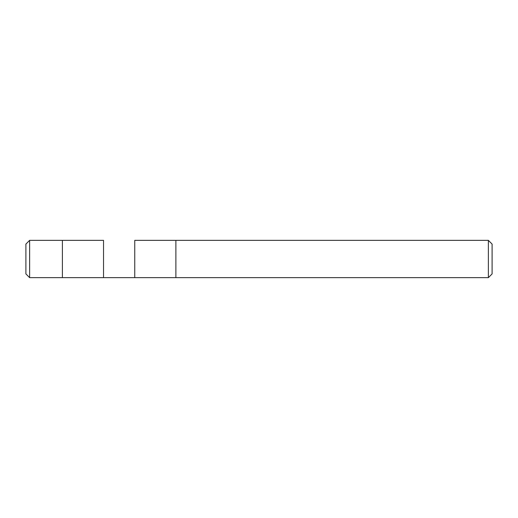 <?xml version="1.0" encoding="UTF-8"?>
<svg xmlns="http://www.w3.org/2000/svg" width="518" height="518" viewBox="0 0 518 518"><rect width="100%" height="100%" fill="white"/><g stroke="black" fill="none" stroke-linecap="round" stroke-linejoin="round"><path stroke-width="0.78" d="M201.191 240.352L193.732 240.352L201.191 240.352M134.751 277.648L134.751 240.352L488.37 240.352L492.1 244.082L492.1 273.918L488.37 277.648L29.63 277.648L25.9 273.918L25.9 244.082L29.63 240.352L29.63 277.648M103.529 277.648L103.529 240.352L62.4 240.352L62.4 277.648M62.4 240.352L29.63 240.352M488.37 240.352L488.37 277.648M175.88 277.648L175.88 240.352L193.732 240.352"/></g></svg>
